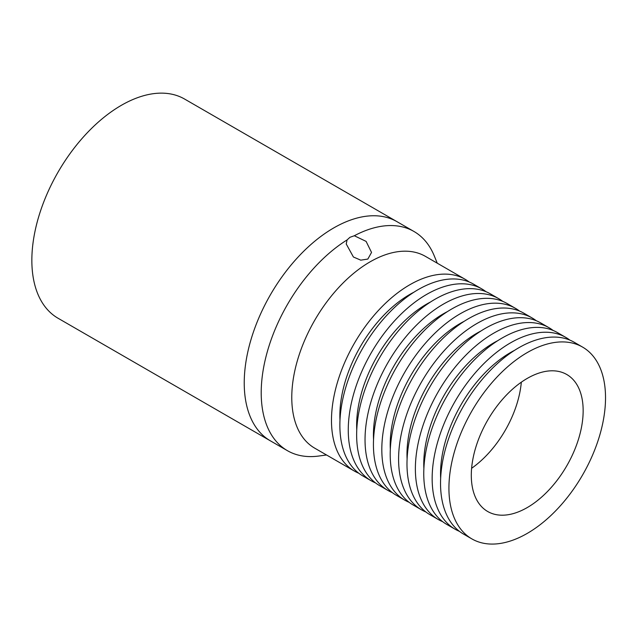 <?xml version="1.0" encoding="UTF-8"?>
<svg xmlns="http://www.w3.org/2000/svg" width="637" height="637" viewBox="0 0 637 637"><rect width="100%" height="100%" fill="white"/><g stroke="black" fill="none" stroke-linecap="round" stroke-linejoin="round"><path stroke-width="0.96" d="M413.97 231.478L184.611 99.061A126.548 73.064 120 0 0 87.094 132.966A126.548 73.064 120 0 0 31.85 260.318A126.548 73.064 120 0 0 58.063 318.253L270.438 440.868A126.548 73.064 -60 0 1 251.042 339.465A126.548 73.064 -60 0 1 333.716 227.942A126.548 73.064 -60 0 1 396.994 221.676A126.548 73.064 120 0 0 299.47 255.58A126.548 73.064 120 0 0 244.234 382.941A126.548 73.064 120 0 0 270.438 440.868L287.422 450.678A126.548 73.064 -60 0 1 267.349 351.592A126.548 73.064 -60 0 1 347.085 239.918L349.936 237.306L354.315 235.746A126.548 73.064 -60 0 1 413.97 231.478A126.548 73.064 -60 0 1 434.291 255.947L437.253 263.192M354.315 235.746L366.1 241.391L371.538 252.435L367.836 259.068L360.765 260.159L353.408 256.998L346.233 243.979L347.085 239.918M358.766 473.227A110.734 63.931 -60 0 1 354.411 471.085L314.71 448.161A110.734 63.931 -60 0 1 297.734 359.427A110.734 63.931 -60 0 1 370.073 261.855A110.734 63.931 -60 0 1 425.436 256.369L465.145 279.293A110.734 63.931 -60 0 1 469.182 281.992M354.411 471.085A110.734 63.931 -60 0 1 337.443 382.351A110.734 63.931 -60 0 1 409.782 284.779A110.734 63.931 -60 0 1 465.145 279.293M339.991 420.189A98.87 57.083 -60 0 1 409.782 294.461A98.87 57.083 -60 0 1 413.851 292.248M375.543 482.918A110.734 63.931 -60 0 1 371.196 480.768A110.734 63.931 -60 0 1 354.22 392.042A110.734 63.931 -60 0 1 426.559 294.461A110.734 63.931 -60 0 1 481.922 288.975A110.734 63.931 -60 0 1 485.959 291.674M371.196 480.768L362.803 475.927A110.734 63.931 -60 0 1 345.827 387.2A110.734 63.931 -60 0 1 418.167 289.62A110.734 63.931 -60 0 1 473.53 284.134L481.922 288.975M356.768 429.871A98.87 57.083 -60 0 1 426.559 304.152A98.87 57.083 -60 0 1 430.636 301.93M392.32 492.608A110.734 63.931 -60 0 1 387.973 490.458A110.734 63.931 -60 0 1 370.997 401.724A110.734 63.931 -60 0 1 443.336 304.152A110.734 63.931 -60 0 1 498.699 298.665A110.734 63.931 -60 0 1 502.736 301.365M387.973 490.458L379.58 485.617A110.734 63.931 -60 0 1 362.604 396.883A110.734 63.931 -60 0 1 434.944 299.302A110.734 63.931 -60 0 1 490.315 293.824L498.699 298.665M373.545 439.562A98.87 57.083 -60 0 1 443.336 313.834A98.87 57.083 -60 0 1 447.413 311.62M409.105 502.29A110.734 63.931 -60 0 1 404.75 500.149A110.734 63.931 -60 0 1 387.774 411.414A110.734 63.931 -60 0 1 460.113 313.834A110.734 63.931 -60 0 1 515.476 308.348A110.734 63.931 -60 0 1 519.513 311.047M404.75 500.149L396.357 495.299A110.734 63.931 -60 0 1 379.389 406.573A110.734 63.931 -60 0 1 451.729 308.993A110.734 63.931 -60 0 1 507.092 303.507L515.476 308.348M390.322 449.244A98.87 57.083 -60 0 1 460.113 323.524A98.87 57.083 -60 0 1 464.19 321.311M425.882 511.981A110.734 63.931 -60 0 1 421.527 509.831A110.734 63.931 -60 0 1 404.551 421.105A110.734 63.931 -60 0 1 476.89 323.524A110.734 63.931 -60 0 1 532.261 318.038A110.734 63.931 -60 0 1 536.29 320.737M421.527 509.831L413.134 504.99A110.734 63.931 -60 0 1 396.166 416.256A110.734 63.931 -60 0 1 468.506 318.683A110.734 63.931 -60 0 1 523.869 313.197L532.261 318.038M407.099 458.935A98.87 57.083 -60 0 1 476.89 333.207A98.87 57.083 -60 0 1 480.967 330.993M442.659 521.663A110.734 63.931 -60 0 1 438.304 519.521A110.734 63.931 -60 0 1 421.336 430.787A110.734 63.931 -60 0 1 493.667 333.207A110.734 63.931 -60 0 1 549.038 327.729A110.734 63.931 -60 0 1 553.075 330.42M438.304 519.521L429.919 514.672A110.734 63.931 -60 0 1 412.943 425.946A110.734 63.931 -60 0 1 485.283 328.366A110.734 63.931 -60 0 1 540.646 322.879L549.038 327.729M423.884 468.625A98.87 57.083 -60 0 1 493.667 342.897A98.87 57.083 -60 0 1 497.744 340.684M459.436 531.354A110.734 63.931 -60 0 1 455.081 529.204A110.734 63.931 -60 0 1 438.113 440.478A110.734 63.931 -60 0 1 510.452 342.897A110.734 63.931 -60 0 1 565.815 337.411A110.734 63.931 -60 0 1 569.852 340.11M455.081 529.204L446.696 524.362A110.734 63.931 -60 0 1 429.72 435.628A110.734 63.931 -60 0 1 502.06 338.056A110.734 63.931 -60 0 1 557.423 332.57L565.815 337.411M440.661 478.307A98.87 57.083 -60 0 1 510.452 352.587A98.87 57.083 -60 0 1 514.521 350.366M527.229 352.587A110.734 63.931 -60 0 1 582.592 347.101A110.734 63.931 -60 0 1 599.568 435.827A110.734 63.931 -60 0 1 527.229 533.408A110.734 63.931 -60 0 1 471.866 538.894A110.734 63.931 -60 0 1 454.89 450.16A110.734 63.931 -60 0 1 527.229 352.587M471.866 538.894L463.473 534.053A110.734 63.931 -60 0 1 446.497 445.319A110.734 63.931 -60 0 1 518.837 347.738A110.734 63.931 -60 0 1 574.208 342.252L582.592 347.101M527.229 507.578A79.092 45.665 -60 0 1 487.679 511.495A79.092 45.665 -60 0 1 475.56 448.114A79.092 45.665 -60 0 1 527.229 378.418A79.092 45.665 -60 0 1 566.771 374.5A79.092 45.665 -60 0 1 578.898 437.882A79.092 45.665 -60 0 1 527.229 507.578M521.321 382.184A79.092 45.665 -60 0 1 471.611 468.291M326.526 454.985L318.771 456.036A126.548 73.064 -60 0 1 287.422 450.678"/></g></svg>
